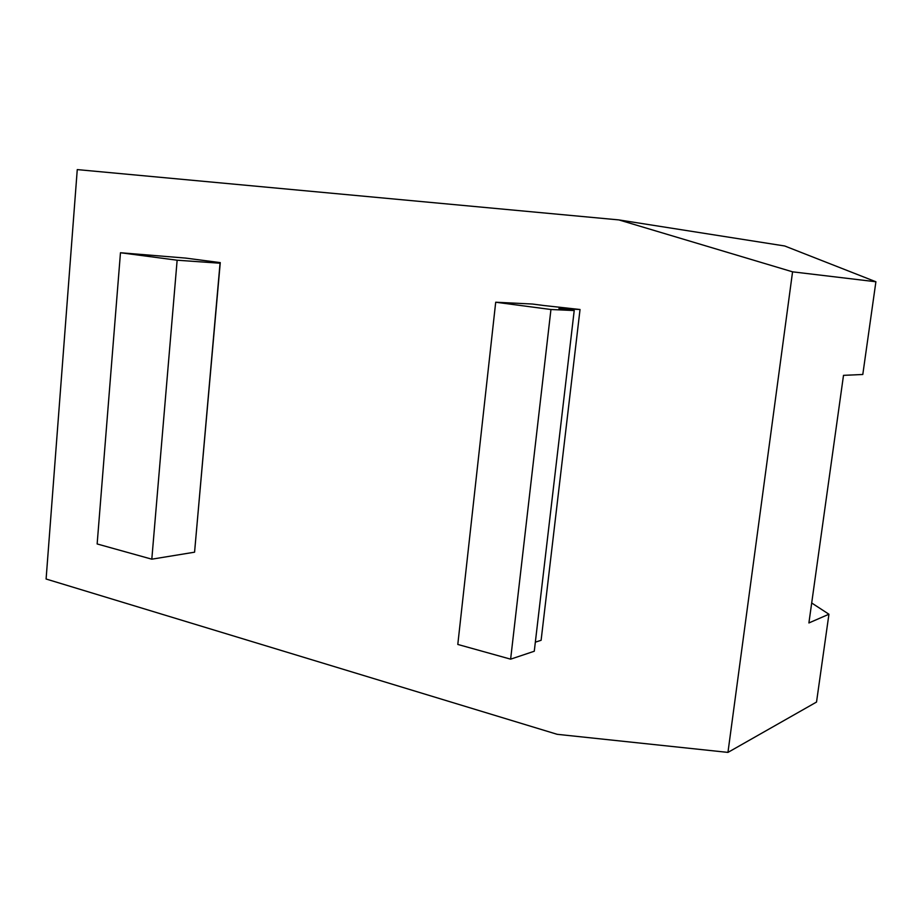 <?xml version="1.0" encoding="UTF-8"?>
<svg xmlns="http://www.w3.org/2000/svg" width="922" height="922" viewBox="0 0 922 922"><rect width="100%" height="100%" fill="white"/><g stroke="black" fill="none" stroke-linecap="round" stroke-linejoin="round"><path stroke-width="1.38" d="M543.75 305.505L580.03 309.504L558.939 308.536L574.21 310.541L550.941 309.504L495.702 302.22L532.49 304.041L543.75 305.505M727.954 752.398L792.563 271.829L618.881 219.909L77.264 169.602L46.1 579.016L557.188 734.315L727.954 752.398L816.523 702.057L828.936 614.225L811.694 602.988M535.336 642.173L541.11 640.294L580.03 309.504M220.266 262.609L185.518 258.079L120.471 252.743L177.139 260.211L220.058 263.219L209.571 261.86L220.266 262.609L194.957 547.772M574.21 310.541L534.276 651.243L510.627 659.161L457.796 644.443L495.702 302.22M618.881 219.909L784.726 245.99L875.9 281.763L862.796 374.482L843.503 375.346L808.905 622.949L828.936 614.225M792.563 271.829L875.9 281.763M120.471 252.743L97.144 543.957L151.807 559.181L194.577 552.186L220.058 263.219M510.627 659.161L550.941 309.504M151.807 559.181L177.139 260.211"/></g></svg>
